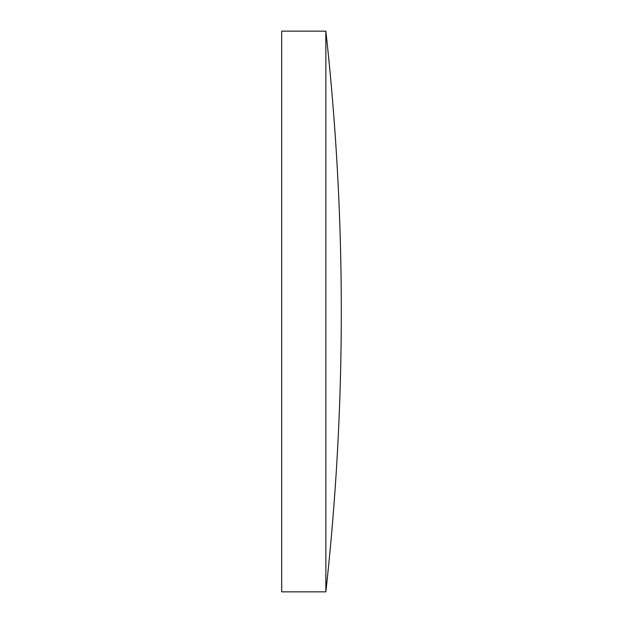 <?xml version="1.0" encoding="UTF-8"?>
<svg xmlns="http://www.w3.org/2000/svg" width="623" height="623" viewBox="0 0 623 623"><rect width="100%" height="100%" fill="white"/><g stroke="black" fill="none" stroke-linecap="round" stroke-linejoin="round"><path stroke-width="0.93" d="M325.852 311.5L325.852 31.15L281.697 31.15L281.697 591.85L325.852 591.85L325.852 311.5M325.852 591.85A2550.905 2550.905 0 0 0 325.852 31.15"/></g></svg>
